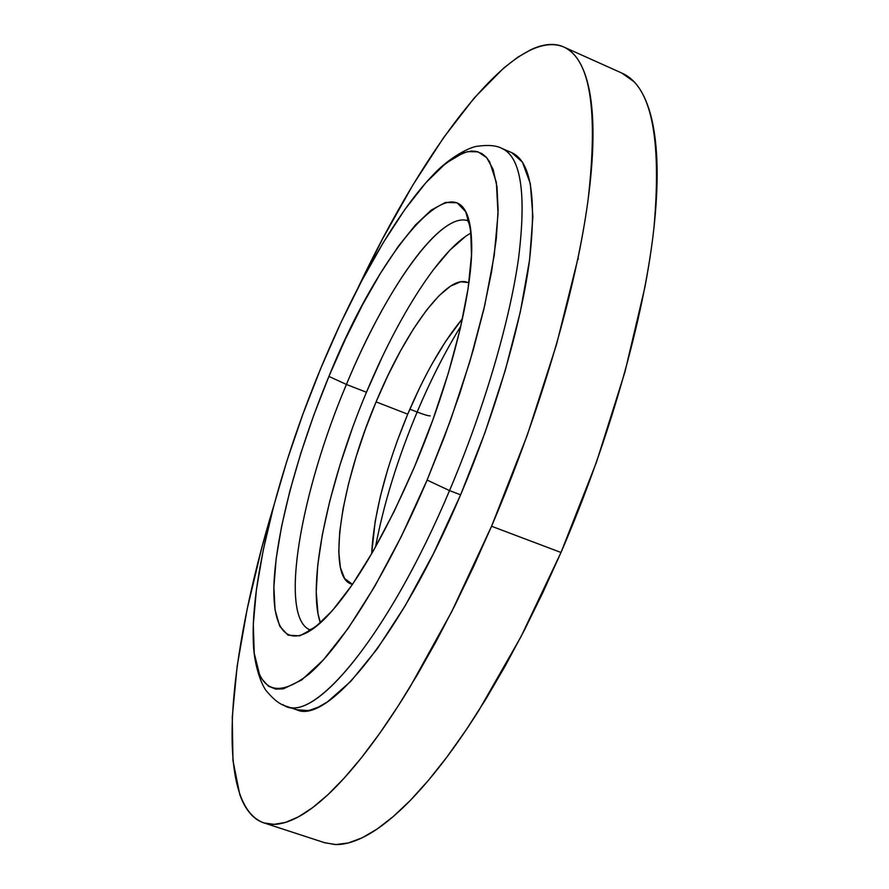 <?xml version="1.0" encoding="UTF-8"?>
<svg xmlns="http://www.w3.org/2000/svg" width="889" height="889" viewBox="0 0 889 889"><rect width="100%" height="100%" fill="white"/><g stroke="black" fill="none" stroke-linecap="round" stroke-linejoin="round"><path stroke-width="1.33" d="M376.091 401.884C405.551 330.619 447.3 273.468 467.547 282.446L460.658 281.802L450.512 286.136L438.966 295.781L426.509 310.217L413.563 328.786L400.572 350.777L387.96 375.414L376.091 401.884L407.718 414.185L376.091 401.884L365.357 429.354L356.056 456.99L348.51 483.905L342.976 509.275L339.676 532.211L338.776 551.913L340.398 567.56L344.576 578.461L352.488 584.362L351.066 583.951C326.563 576.072 341.209 483.627 376.091 401.884M432.332 363.401L445.511 341.598L462.513 318.595C443.111 341.998 424.842 373.858 407.718 414.185L397.016 441.533M417.152 412.018L409.851 409.173L417.152 412.018C397.661 458.602 383.77 503.607 375.491 547.057C383.77 503.607 397.661 458.602 417.152 412.018C424.109 414.685 428.431 415.963 430.143 415.863C428.431 415.963 424.109 414.685 417.152 412.018C430.52 380.359 445.078 351.744 460.824 326.174M264.411 823.07L324.896 842.794L335.953 844.55L348.377 842.939L362.123 837.816L377.103 829.048L393.227 816.569L410.374 800.356L428.376 780.409L447.067 756.839L466.236 729.78L485.661 699.476L505.096 666.194L524.31 630.312L543.023 592.252L560.992 552.48L491.55 526.244L473.626 566.482L455.068 605.042L436.121 641.436L417.063 675.229L398.105 706.055L379.503 733.625L361.467 757.695L344.176 778.119L327.819 794.799L312.517 807.712L298.404 816.88L285.558 822.381L274.056 824.347L263.933 822.914C213.649 805.001 227.417 657.582 273.779 505.774M282.913 704.599C311.283 727.324 387.56 637.835 449.523 490.595L460.602 494.817L449.523 490.595C390.204 631.479 316.917 721.168 286.625 706.344L296.67 709.789C327.508 724.791 401.306 635.446 460.602 494.817C494.806 414.407 520.343 327.096 529.155 263.111C536.9 198.358 531.144 161.554 511.886 152.719L502.141 148.519C521.076 157.22 526.532 193.935 518.498 258.677C509.43 322.651 483.727 410.04 449.523 490.595L427.109 480.082C388.571 570.982 342.632 644.903 309.45 673.762C275.768 699.976 257.154 690.964 253.609 646.736C249.064 585.162 278.157 470.614 320.929 367.968L302.893 414.185L286.991 460.669L273.668 506.197L263.355 549.546L256.443 589.418L253.298 624.456L254.243 653.271L259.521 674.473L261.844 678.952L268.4 686.175L275.768 689.119L283.369 688.864L301.627 680.018L323.496 659.782L348.177 628.356L374.558 586.673L401.35 536.434L427.109 480.082L450.412 420.597L469.97 361.223L484.783 305.171L494.228 255.287L498.04 213.838L496.351 182.356L489.572 161.676L486.039 156.953L481.982 153.619L476.437 151.419L471.326 151.063L463.469 152.752L445.711 163.343L425.909 182.678L404.817 209.571L383.17 242.786L361.59 281.068L340.665 323.196L320.929 367.968C357.411 279.879 404.106 199.769 441.655 166.754L455.212 156.708L467.447 151.608L478.049 151.841L486.705 157.686L493.106 169.332L496.995 186.812L498.118 210.004L496.318 238.585L491.528 272.023L483.76 309.583L473.148 350.322L459.913 393.138L444.422 436.821L427.109 480.082L449.523 490.595C483.86 409.74 509.608 322.007 518.598 257.966C526.532 193.169 520.91 156.631 501.74 148.352L502.141 148.519C496.684 145.54 488.672 144.751 478.104 146.174C471.059 146.407 449.978 156.664 432.787 175.222M308.416 629.134C279.279 612.921 301.315 490.917 346.421 384.448L328.919 376.403C298.704 449.267 277.035 528.355 274.123 580.828C271.345 632.846 289.314 653.059 323.796 619.733C352.655 590.652 382.892 539.667 414.496 466.769C451.001 381.07 473.97 287.314 471.57 240.675C467.981 144.818 383.259 240.997 328.919 376.403L346.421 384.448C385.226 290.214 440.099 211.515 467.647 220.661M470.87 233.096C440.388 249.609 398.083 316.217 366.457 392.26L346.421 384.448L366.457 392.26C328.53 482.149 306.638 583.895 320.34 622.711L318.006 613.643L316.217 591.985L317.74 565.215L322.385 534.4L329.897 500.629L339.976 464.98L352.288 428.509M465.592 236.385L449.934 250.109L433.187 269.989M382.081 357.267L366.457 392.26M309.594 629.745C278.779 616.199 300.649 492.406 346.421 384.448C378.392 307.338 420.83 239.708 450.612 223.706M414.496 466.769L394.216 511.342L373.058 551.336L352.122 584.895L332.375 610.621L314.695 627.701L299.749 635.835L288.003 635.157L279.724 626.223L275.034 609.843L273.89 586.996L276.157 558.759L281.602 526.288L289.947 490.706L300.86 453.123L313.973 414.674L328.919 376.403L345.276 339.398L362.59 304.716L380.381 273.412L398.15 246.531L415.307 225.106L431.265 210.115L445.4 202.436L457.068 202.781L465.658 211.649L470.614 229.173L471.503 255.076L468.081 288.614L460.291 328.497L448.389 372.947L432.876 419.83L414.496 466.769M273.79 505.752L261.61 548.569L247.164 609.154L237.196 665.883L232.273 717.001L232.962 760.562L239.763 794.455C243.097 803.956 247.531 811.29 253.076 816.458C258.632 821.614 265.3 824.236 273.079 824.347C280.88 824.436 289.725 821.725 299.637 816.202C309.572 810.646 320.418 802.111 332.186 790.621C343.965 779.086 356.433 764.607 369.58 747.193C382.748 729.736 396.272 709.6 410.14 686.797L451.645 611.832L491.55 526.244L527.277 435.154L556.57 344.343L577.728 259.444C583.306 232.596 587.362 207.87 589.874 185.268C592.363 162.698 593.374 142.718 592.885 125.327C592.385 107.969 590.54 93.412 587.351 81.666C584.14 69.942 579.795 61.03 574.305 54.918C568.816 48.839 562.415 45.417 555.103 44.639C547.78 43.883 539.79 45.528 531.122 49.562L517.787 57.207L503.752 67.986L474.204 98.001L443.567 137.695L412.763 185.234L382.548 238.919L357.778 288.347C425.531 144.796 514.453 26.426 563.715 46.973C590.185 58.818 598.319 109.68 588.118 199.547C576.205 288.825 540.168 412.652 491.55 526.244L560.992 552.48C609.576 440.155 644.181 317.117 653.948 227.795C661.861 137.795 651.281 86.277 622.211 73.242L563.715 46.973M511.742 152.652L522.443 162.142L530.322 183.69L532.878 216.527L529.588 259.821L520.298 311.972L505.208 370.591L484.961 432.676L460.602 494.817L433.488 553.569L405.151 605.809L377.125 648.981L350.833 681.318L327.419 701.899L318.506 707.055L310.339 710.033L307.783 710.555L296.381 709.689M621.711 73.009L633.968 81.688C640.113 88.055 645.136 97.212 649.003 109.136C652.87 121.104 655.371 135.828 656.515 153.308C657.649 170.844 657.26 190.902 655.349 213.493C653.415 236.141 649.903 260.844 644.814 287.625L624.9 372.147L596.43 462.291L560.992 552.48L520.843 637.013L478.582 710.856C464.369 733.281 450.445 753.039 436.799 770.141C423.175 787.187 410.173 801.311 397.816 812.513C385.47 823.681 374.002 831.893 363.434 837.16C352.877 842.405 343.365 844.861 334.886 844.528L324.352 842.616M578.428 259.021L577.961 258.31M387.826 469.07L380.47 495.929L375.191 521.265L371.646 553.803C373.836 513.686 385.859 467.136 407.718 414.185L419.608 387.86M253.254 640.224C253.554 665.483 262.244 687.053 267.289 691.964C274.145 700.088 280.602 704.877 286.625 706.344M308.928 629.923C307.783 629.268 312.083 633.979 336.853 605.342M467.27 220.083C465.98 219.805 472.337 219.194 471.414 257.054"/></g></svg>
